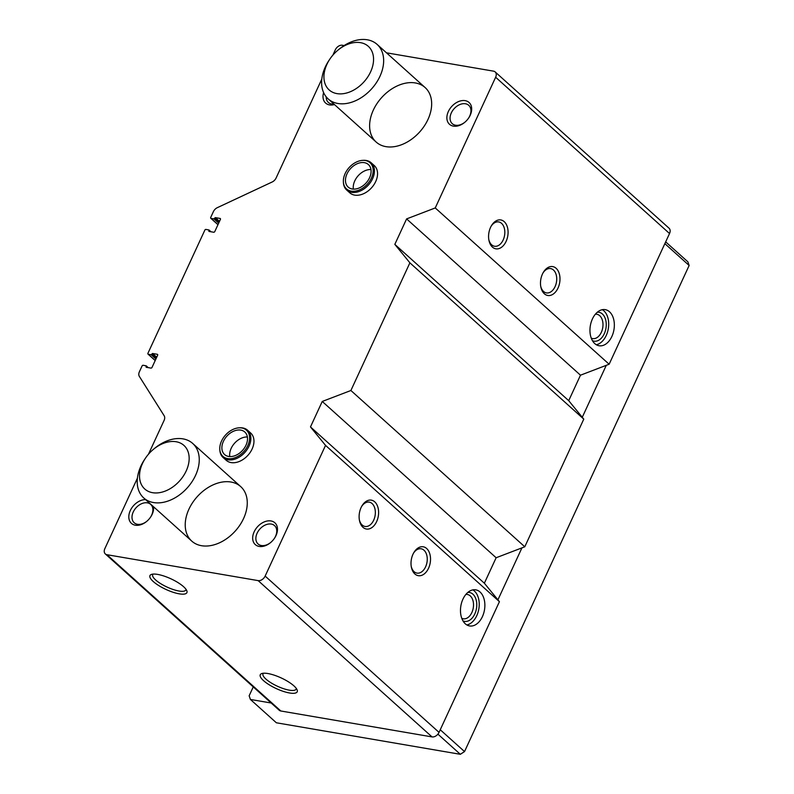 <?xml version="1.0" encoding="UTF-8"?>
<svg xmlns="http://www.w3.org/2000/svg" width="794" height="794" viewBox="0 0 794 794"><rect width="100%" height="100%" fill="white"/><g stroke="black" fill="none" stroke-linecap="round" stroke-linejoin="round"><path stroke-width="1.19" d="M148.478 454.208L164.09 420.423A6.104 4.268 131.9 0 0 164.16 415.738L139.347 376.406A6.104 4.268 131.9 0 1 139.407 371.731L142.057 366.004A0.973 0.685 131.9 0 1 143.178 365.28L146.225 365.836L146.185 367.285L150.92 368.088A0.973 0.685 131.9 0 0 152.041 367.374L157.629 355.265A0.973 0.685 131.9 0 0 157.291 354.293L152.557 353.489L151.197 354.739L148.28 354.243A0.973 0.685 131.9 0 1 147.942 353.27L204.832 230.151A0.973 0.685 131.9 0 1 205.954 229.426L209.001 229.982L208.961 231.431L213.695 232.235A0.973 0.685 131.9 0 0 214.817 231.511L220.404 219.412A0.973 0.685 131.9 0 0 220.067 218.439L215.333 217.625L213.963 218.886L211.055 218.39A0.973 0.685 131.9 0 1 210.718 217.407L213.368 211.68A6.104 4.268 131.9 0 1 217.318 207.671L272.163 181.995A6.104 4.268 131.9 0 0 276.113 177.975L321.798 79.102M332.875 55.133L335.346 49.774A6.104 4.268 131.9 0 1 342.353 45.248L344.13 45.556M386.47 52.811L493.54 71.152A6.104 4.268 131.9 0 1 495.168 71.926A6.104 4.268 131.9 0 1 495.645 77.246L435.251 207.939L609.137 364.238L580.483 375.195L568.712 400.672L583.779 419.123L524.784 546.788L496.131 557.745L484.36 583.223L499.426 601.673L439.032 732.376A6.104 4.268 131.9 0 1 432.025 736.901L280.848 710.997A6.104 4.268 131.9 0 1 279.21 710.233L105.324 553.934A6.104 4.268 131.9 0 1 104.858 548.614L137.402 478.177M362.977 527.315A14.649 9.578 99.7 0 0 376.366 522.154A14.649 9.578 99.7 0 0 375.433 502.542A14.649 9.578 99.7 0 0 361.955 505.907A14.649 9.578 99.7 0 0 359.464 520.457A14.649 9.578 99.7 0 0 362.977 527.315M414.885 573.973A14.649 9.578 99.7 0 0 428.274 568.812A14.649 9.578 99.7 0 0 427.341 549.19A14.649 9.578 99.7 0 0 413.863 552.564A14.649 9.578 99.7 0 0 411.361 567.115A14.649 9.578 99.7 0 0 414.885 573.973M465.314 623.816A18.312 11.97 99.7 0 0 469.582 625.94A18.312 11.97 99.7 0 0 484.479 609.911A18.312 11.97 99.7 0 0 475.765 589.843A18.312 11.97 99.7 0 0 461.701 602.398A18.312 11.97 99.7 0 0 465.314 623.816M435.251 207.939L406.597 218.906L394.826 244.373L409.893 262.834L350.898 390.499L322.245 401.456L310.474 426.934L325.54 445.384L265.146 576.087A6.104 4.268 131.9 0 1 258.139 580.613L106.952 554.708A6.104 4.268 131.9 0 1 105.324 553.934M325.54 445.384L499.426 601.673M350.898 390.499L524.784 546.788M409.893 262.834L583.779 419.123M492.449 247.123A14.649 9.578 99.7 0 0 505.838 241.952A14.649 9.578 99.7 0 0 504.905 222.34A14.649 9.578 99.7 0 0 491.426 225.714A14.649 9.578 99.7 0 0 488.925 240.264A14.649 9.578 99.7 0 0 492.449 247.123M544.356 293.77A14.649 9.578 99.7 0 0 557.745 288.609A14.649 9.578 99.7 0 0 556.812 268.997A14.649 9.578 99.7 0 0 543.334 272.362A14.649 9.578 99.7 0 0 540.833 286.912A14.649 9.578 99.7 0 0 544.356 293.77M594.785 343.613A18.312 11.97 99.7 0 0 599.053 345.747A18.312 11.97 99.7 0 0 613.951 329.718A18.312 11.97 99.7 0 0 605.236 309.64A18.312 11.97 99.7 0 0 591.173 322.205A18.312 11.97 99.7 0 0 594.785 343.613M495.168 71.926L669.054 228.215A6.104 4.268 131.9 0 1 669.531 233.535L609.137 364.238M267.915 673.54A20.346 5.866 -155.2 0 0 261.861 673.52A20.346 5.866 -155.2 0 0 276.272 688.587A20.346 5.866 -155.2 0 0 297.085 689.788A20.346 5.866 -155.2 0 0 267.915 673.54M157.619 574.399A20.346 5.866 -155.2 0 0 151.555 574.38A20.346 5.866 -155.2 0 0 165.966 589.446A20.346 5.866 -155.2 0 0 186.779 590.657A20.346 5.866 -155.2 0 0 157.619 574.399M334.463 104.57A14.649 10.253 131.9 0 1 329.54 104.907A14.649 10.253 131.9 0 1 323.605 92.62M453.394 126.127A14.649 10.253 131.9 0 1 448.789 110.624A14.649 10.253 131.9 0 1 466.644 101.046A14.649 10.253 131.9 0 1 468.728 117.899A14.649 10.253 131.9 0 1 464.768 122.316A14.649 10.253 131.9 0 1 453.394 126.127M153.55 506.771A14.649 10.253 131.9 0 1 150.662 516.973A14.649 10.253 131.9 0 1 146.701 521.39A14.649 10.253 131.9 0 1 135.327 525.201A14.649 10.253 131.9 0 1 129.908 511.465A14.649 10.253 131.9 0 1 145.57 499.595M259.191 546.431A14.649 10.253 131.9 0 1 254.586 530.928A14.649 10.253 131.9 0 1 272.441 521.34A14.649 10.253 131.9 0 1 274.526 538.193A14.649 10.253 131.9 0 1 270.556 542.61A14.649 10.253 131.9 0 1 259.191 546.431M247.589 430.239L250.696 433.038A18.312 12.813 131.9 0 1 250.309 452.233A18.312 12.813 131.9 0 1 231.104 462.584A18.312 12.813 131.9 0 1 226.211 460.282L223.094 457.483A18.312 12.813 -48.1 0 0 227.987 459.786A18.312 12.813 -48.1 0 0 247.192 449.434A18.312 12.813 -48.1 0 0 247.589 430.239A18.312 12.813 -48.1 0 0 240.046 427.787L239.222 427.817A17.607 12.317 -48.1 0 0 219.799 449.424A17.607 12.317 -48.1 0 0 227.62 458.585A17.607 12.317 -48.1 0 0 248.423 444.104A17.607 12.317 -48.1 0 0 239.222 427.817M371.165 162.78L374.282 165.579A18.312 12.813 131.9 0 1 373.895 184.774A18.312 12.813 131.9 0 1 354.68 195.116A18.312 12.813 131.9 0 1 349.797 192.823L346.68 190.024A18.312 12.813 -48.1 0 0 351.573 192.317A18.312 12.813 -48.1 0 0 370.778 181.975A18.312 12.813 -48.1 0 0 371.165 162.78A18.312 12.813 -48.1 0 0 363.632 160.319L362.808 160.358A17.607 12.317 -48.1 0 0 343.385 181.965A17.607 12.317 -48.1 0 0 351.206 191.126A17.607 12.317 -48.1 0 0 372.009 176.635A17.607 12.317 -48.1 0 0 362.808 160.358M385.934 146.642A36.633 25.626 131.9 0 1 376.158 142.047A36.633 25.626 131.9 0 1 381.577 97.662A36.633 25.626 131.9 0 1 425.127 87.558A36.633 25.626 131.9 0 1 424.343 125.948A36.633 25.626 131.9 0 1 385.934 146.642M201.537 545.706A36.633 25.626 131.9 0 1 191.761 541.111A36.633 25.626 131.9 0 1 197.18 496.736A36.633 25.626 131.9 0 1 240.731 486.623A36.633 25.626 131.9 0 1 239.947 525.013A36.633 25.626 131.9 0 1 201.537 545.706M406.597 218.906L580.483 375.195M394.826 244.373L568.712 400.672M322.245 401.456L496.131 557.745M310.474 426.934L484.36 583.223M153.113 574.092A18.252 5.26 -155.2 0 0 152.696 574.648A18.252 5.26 -155.2 0 0 167.058 587.074A18.252 5.26 -155.2 0 0 185.836 589.962A18.252 5.26 -155.2 0 0 185.985 589.277M263.419 673.233A18.252 5.26 -155.2 0 0 263.003 673.788A18.252 5.26 -155.2 0 0 277.364 686.215A18.252 5.26 -155.2 0 0 296.142 689.093A18.252 5.26 -155.2 0 0 296.291 688.418M270.744 542.451A12.337 8.635 131.9 0 1 261.345 545.518A12.337 8.635 131.9 0 1 258.06 543.969A12.337 8.635 131.9 0 1 259.886 529.022A12.337 8.635 131.9 0 1 274.555 525.618A12.337 8.635 131.9 0 1 274.387 538.401M146.89 521.231A12.337 8.635 131.9 0 1 137.491 524.298A12.337 8.635 131.9 0 1 134.196 522.75A12.337 8.635 131.9 0 1 136.022 507.803A12.337 8.635 131.9 0 1 150.691 504.398A12.337 8.635 131.9 0 1 150.523 517.172M464.956 122.147A12.337 8.635 131.9 0 1 455.558 125.224A12.337 8.635 131.9 0 1 452.262 123.675A12.337 8.635 131.9 0 1 454.089 108.728A12.337 8.635 131.9 0 1 468.758 105.324A12.337 8.635 131.9 0 1 468.589 118.098M333.917 104.074A12.337 8.635 131.9 0 1 331.694 104.004A12.337 8.635 131.9 0 1 328.398 102.456A12.337 8.635 131.9 0 1 326.195 96.838M466.852 624.938A18.312 11.97 99.7 0 0 478.832 608.948A18.312 11.97 99.7 0 0 472.857 589.882M462.971 620.878A14.649 9.578 99.7 0 0 476.469 608.541A14.649 9.578 99.7 0 0 467.855 592.423M461.78 618.327A12.337 8.069 99.7 0 0 463.22 618.794A12.337 8.069 99.7 0 0 473.254 607.996A12.337 8.069 99.7 0 0 467.388 594.468A12.337 8.069 99.7 0 0 465.88 594.428M596.314 344.735A18.312 11.97 99.7 0 0 608.303 328.746A18.312 11.97 99.7 0 0 602.328 309.68M592.443 340.676A14.649 9.578 99.7 0 0 605.941 328.339A14.649 9.578 99.7 0 0 597.316 312.221M591.252 338.125A12.337 8.069 99.7 0 0 592.691 338.591A12.337 8.069 99.7 0 0 602.725 327.793A12.337 8.069 99.7 0 0 596.86 314.265A12.337 8.069 99.7 0 0 595.351 314.226M411.252 566.469A12.337 8.069 99.7 0 0 414.091 571.67A12.337 8.069 99.7 0 0 416.959 573.109A12.337 8.069 99.7 0 0 426.993 562.301A12.337 8.069 99.7 0 0 421.128 548.783A12.337 8.069 99.7 0 0 413.535 553.13M540.724 286.267A12.337 8.069 99.7 0 0 543.553 291.467A12.337 8.069 99.7 0 0 546.431 292.907A12.337 8.069 99.7 0 0 556.465 282.108A12.337 8.069 99.7 0 0 550.599 268.58A12.337 8.069 99.7 0 0 543.007 272.938M359.345 519.812A12.337 8.069 99.7 0 0 362.183 525.013A12.337 8.069 99.7 0 0 365.051 526.452A12.337 8.069 99.7 0 0 375.086 515.653A12.337 8.069 99.7 0 0 369.22 502.126A12.337 8.069 99.7 0 0 361.627 506.483M488.816 239.619A12.337 8.069 99.7 0 0 491.655 244.81A12.337 8.069 99.7 0 0 494.523 246.249A12.337 8.069 99.7 0 0 504.557 235.451A12.337 8.069 99.7 0 0 498.692 221.923A12.337 8.069 99.7 0 0 491.099 226.28M153.371 449.384L154.522 448.421A36.633 25.626 131.9 0 1 192.724 443.469A36.633 25.626 131.9 0 1 191.93 481.859A36.633 25.626 131.9 0 1 153.52 502.552A36.633 25.626 131.9 0 1 143.744 497.957A36.633 25.626 131.9 0 1 144.607 459.458L145.441 458.207A29.309 20.505 131.9 0 1 153.371 449.384A29.309 20.505 131.9 0 1 189.161 458.882A29.309 20.505 131.9 0 1 152.567 492.687A29.309 20.505 131.9 0 1 145.441 458.207M665.68 241.872L687.882 261.831L689.142 265.484L464.53 751.581L460.331 754.3L276.362 722.778L250.408 699.454L249.147 695.802L253.256 686.899M664.856 243.649L689.142 265.484M606.279 365.329L582.27 417.277M521.926 547.88L497.917 599.837M440.243 729.755L464.53 751.581M437.911 734.152L460.331 754.3M271.181 703.008L250.408 699.454M337.768 50.31L338.919 49.347A36.633 25.626 131.9 0 1 377.12 44.404A36.633 25.626 131.9 0 1 376.326 82.794A36.633 25.626 131.9 0 1 337.916 103.488A36.633 25.626 131.9 0 1 328.14 98.883A36.633 25.626 131.9 0 1 329.004 60.384L329.838 59.133A29.309 20.505 131.9 0 1 337.768 50.31A29.309 20.505 131.9 0 1 373.557 59.808A29.309 20.505 131.9 0 1 336.964 93.613A29.309 20.505 131.9 0 1 329.838 59.133M370.967 169.529A15.146 10.59 -48.1 0 0 358.183 175.732A15.146 10.59 -48.1 0 0 353.37 189.101M352.199 188.982A15.146 10.59 -48.1 0 0 368.069 180.427A15.146 10.59 -48.1 0 0 368.396 164.557A15.146 10.59 -48.1 0 0 350.402 168.735A15.146 10.59 -48.1 0 0 348.159 187.076A15.146 10.59 -48.1 0 0 352.199 188.982M343.385 181.965L343.435 182.789A18.312 12.813 -48.1 0 0 346.68 190.024M247.381 436.988A15.146 10.59 -48.1 0 0 234.597 443.191A15.146 10.59 -48.1 0 0 229.784 456.57M228.612 456.441A15.146 10.59 -48.1 0 0 244.492 447.885A15.146 10.59 -48.1 0 0 244.81 432.015A15.146 10.59 -48.1 0 0 226.816 436.194A15.146 10.59 -48.1 0 0 224.573 454.535A15.146 10.59 -48.1 0 0 228.612 456.441M219.799 449.424L219.849 450.258A18.312 12.813 -48.1 0 0 223.094 457.483M265.146 576.087L439.032 732.376M495.645 77.246L669.531 233.535M106.952 554.708L280.848 710.997M258.139 580.613L432.025 736.901M146.294 365.965L148.141 367.612M146.265 366.262L147.674 367.543M146.017 366.798L146.642 367.364M152.557 353.489L156.726 357.231M152.001 353.846L156.448 357.836M151.753 354.372L156.2 358.372M151.197 354.739L155.912 358.987M148.28 354.243L155.227 360.486M209.07 230.111L210.916 231.759M209.03 230.409L210.45 231.679M208.792 230.945L209.418 231.511M215.333 217.625L219.501 221.377M214.777 217.993L219.213 221.983M214.529 218.519L218.975 222.518M213.963 218.886L218.687 223.134M211.055 218.39L217.993 224.623M146.225 365.836L148.22 367.632M148.021 354.114L155.187 360.555M209.001 229.982L210.986 231.779M210.787 218.261L217.963 224.702M143.744 497.957L191.761 541.111M192.724 443.469L240.731 486.623M328.14 98.883L376.158 142.047M377.12 44.404L425.127 87.558"/></g></svg>
